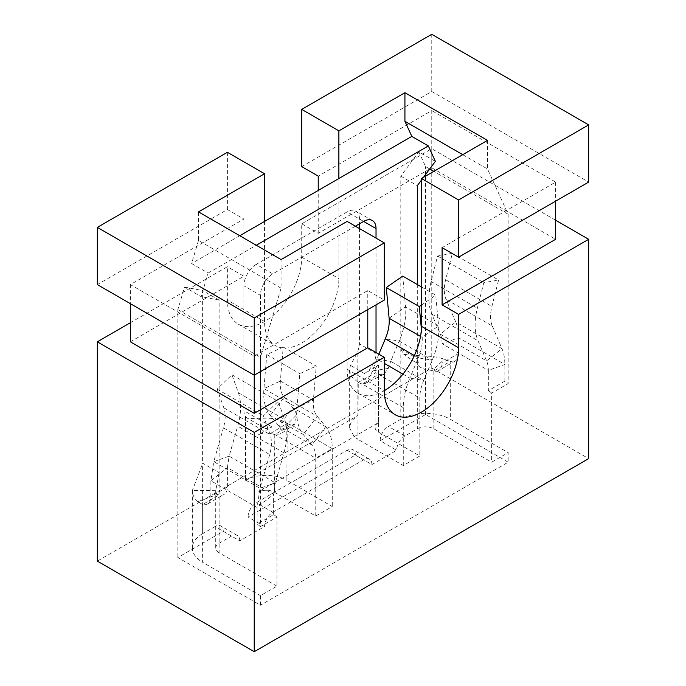 <?xml version="1.0" encoding="UTF-8"?>
<svg xmlns="http://www.w3.org/2000/svg" width="686" height="686" viewBox="0 0 686 686"><rect width="100%" height="100%" fill="white"/><g stroke="black" fill="none" stroke-linecap="round" stroke-linejoin="round"><path stroke-width="0.51" stroke-dasharray="3.43 2.57" d="M97.335 284.596L227.392 209.504L243.907 219.04L130.366 284.596L254.232 356.111L367.773 290.555L384.289 300.091M130.366 284.596L130.366 303.666M254.232 375.182L254.232 356.111M130.366 322.737L227.392 266.717L227.392 300.091A52.548 30.338 120 0 0 238.274 324.152A52.548 30.338 120 0 0 264.556 321.545A52.548 30.338 120 0 0 301.711 257.181L301.711 223.808L431.768 148.725L431.768 368.03L97.335 561.114M431.768 368.03L588.665 458.617M508.155 462.192L425.577 414.515L380.155 440.738L396.671 450.273L371.898 464.576L355.382 455.041L248.04 517.021L264.556 526.556L239.783 540.851L223.267 531.316L177.846 557.538L260.423 605.215L508.155 462.192L508.155 452.657L450.35 419.283A35.037 20.228 0 0 0 400.804 419.283L388.413 426.435L404.929 435.97L417.32 428.819A11.679 6.74 180 0 1 433.835 428.819L491.639 462.192L508.155 452.657M555.634 220.232L431.768 148.725M301.711 223.808L318.227 233.343L431.768 167.796L555.634 239.303M431.768 167.796L431.768 110.583L318.227 176.139M442.093 247.646L555.634 182.09L431.768 110.583M555.634 182.09L555.634 201.161M301.711 166.604L431.768 91.512L588.665 182.09M431.768 91.512L431.768 34.3M130.366 341.808L243.907 276.252L227.392 266.717M243.907 219.04L243.907 276.252M318.227 233.343L318.227 190.434M367.773 309.626L367.773 290.555M227.392 152.301L227.392 209.504M264.556 221.424L264.556 321.545A52.548 30.338 120 0 0 275.438 345.607A52.548 30.338 120 0 0 301.711 343A52.548 30.338 120 0 0 338.875 278.636L338.875 178.514M347.125 369.222L384.289 390.677A52.548 30.338 -60 0 1 358.015 393.275A52.548 30.338 -60 0 1 347.125 369.222L347.125 221.424M487.506 140.381L487.506 168.979L508.155 214.272L508.155 383.603L491.639 393.138L491.639 462.192M260.423 605.215L260.423 595.68L276.938 586.144L276.938 517.098L260.423 526.634L260.423 357.303L281.071 288.171L281.071 259.565M281.071 288.171L198.494 240.494L198.494 211.888M462.733 154.684L487.506 168.979M455.221 360.973A16.353 9.441 -120 0 0 458.608 353.487L458.608 337.778A58.001 33.485 120 0 0 455.718 321.957L440.361 334.202A34.917 20.16 -60 0 1 442.093 343.686L442.093 363.023A16.353 9.441 60 0 1 438.706 370.509L455.221 360.973A16.353 9.441 -120 0 1 450.222 361.488L450.35 419.283M504.853 381.142L488.338 390.677L488.338 370.38L504.853 364.48L458.608 337.778L442.093 343.686L488.338 370.38A34.917 20.16 120 0 0 486.606 360.896L501.963 348.651A58.001 33.485 -60 0 1 504.853 364.48L504.853 381.142A16.353 9.441 60 0 1 508.155 383.603M508.155 214.272L433.835 171.371M429.702 168.988L425.577 166.604L418.846 151.829L435.361 161.364M425.577 414.515L425.577 176.131M425.577 174.544L425.577 166.604M198.494 240.494L191.608 263.535L208.124 273.071L201.092 296.618L184.577 287.082L177.846 309.626L177.846 557.538M177.846 309.626L260.423 357.303M260.423 526.634A16.353 9.441 -120 0 0 257.121 524.164L257.121 507.503L260.003 488.346L275.36 482.858L273.637 494.34L273.637 514.629L257.121 524.164M202.413 504.459L197.817 501.638L217.531 494.409L219.023 495.009A16.353 9.441 -120 0 0 224.005 494.469A16.353 9.441 -120 0 0 227.392 486.983L227.392 467.638L210.876 480.809L257.121 507.503L273.637 494.34L227.392 467.638L229.124 456.156L213.766 461.644L210.876 480.809L210.876 496.518A16.353 9.441 60 0 1 207.489 504.004A16.353 9.441 60 0 1 202.619 504.544L202.619 562.306L260.423 595.68M355.391 226.191L272.814 273.868L256.298 264.333L347.125 211.888L363.64 221.424L359.515 219.04L359.515 223.808M256.298 264.333A17.519 10.11 120 0 0 243.907 285.788L260.423 295.323A17.519 10.11 -60 0 1 272.814 273.868M260.423 295.323L260.423 420.235L243.907 410.7L243.907 285.788M243.907 410.7A16.353 9.441 120 0 0 245.562 416.625L245.562 480.303L357.86 415.467L357.835 351.721M357.869 351.738L359.515 343.952L376.031 353.487A16.353 9.441 -60 0 1 364.472 373.51L378.509 365.406L378.509 422.619L353.736 436.922L257.945 492.222L257.945 435.018L271.982 426.906A16.353 9.441 -60 0 1 263.81 427.721A16.353 9.441 -60 0 1 260.423 420.235M359.515 228.575L359.515 343.952M359.515 219.04A17.519 10.11 120 0 0 355.888 211.022A17.519 10.11 120 0 0 347.125 211.888M239.783 235.727L191.608 263.535M239.783 540.851A11.679 6.74 120 0 0 237.356 535.509A11.679 6.74 120 0 0 231.525 536.083L215.01 526.556A11.679 6.74 -60 0 1 220.849 525.973A11.679 6.74 -60 0 1 223.267 531.316M215.01 526.556L202.619 533.699L202.619 463.144L219.134 472.68L219.134 300.091L202.619 290.555L202.619 463.144M184.577 287.082L202.619 290.555M248.04 517.021A11.679 6.74 -60 0 1 256.298 502.718L347.125 450.273A11.679 6.74 -60 0 1 352.964 449.69A11.679 6.74 -60 0 1 355.382 455.041M417.32 284.553L417.328 358.778L400.804 348.72L400.804 176.139L418.846 151.829M400.804 348.72L400.804 419.283M380.155 440.738A11.679 6.74 -60 0 1 388.413 426.435M208.124 273.071L256.298 245.262M245.562 416.625L247.483 418.306L258.005 418.837A29.198 16.858 180 0 1 287.254 423.339L286.851 480.303L332.264 506.525L315.749 516.061L274.46 492.222A11.679 6.74 0 0 0 257.945 492.222M245.562 480.303C253.546 475.012 271.767 473.589 282.4 478.202L286.851 480.303M378.852 354.165L376.794 359.044A58.387 33.708 120 0 0 372.73 370.886L365.629 383.303L362.319 383.989A16.344 9.441 60 0 1 358.281 382.325L357.86 439.306L354.216 436.733L349.311 427.387L351.712 420.69L357.86 415.467M357.86 382.093L351.712 376.871L349.311 370.174L350.486 365.441L357.792 351.695M376.031 353.487L376.031 352.535M376.031 304.858L376.031 238.111M400.821 349.234L403.797 354.379L425.011 356.154A35.037 20.228 180 0 1 444.357 359.301L450.136 361.436M438.706 370.509A16.353 9.441 60 0 1 433.835 371.049L450.222 361.488M491.639 393.138A16.353 9.441 -120 0 0 488.338 390.677M423.511 177.322L421.444 180.109M400.804 176.139L417.32 185.674M404.929 435.97A11.679 6.74 120 0 0 396.671 450.273M273.637 514.629A16.353 9.441 60 0 1 276.938 517.098M276.938 586.144L219.134 552.77L219.006 494.975L202.619 504.544M202.619 533.699A35.037 20.228 -0 0 0 192.354 548.003A35.037 20.228 -0 0 0 202.619 562.306M197.817 501.638A35.037 20.228 180 0 1 192.354 490.799A35.037 20.228 180 0 1 192.363 490.464L202.602 463.676M219.134 552.77A11.679 6.74 180 0 1 215.713 548.003A11.679 6.74 180 0 1 219.134 543.235L231.525 536.083M219.134 300.091L201.092 296.618M371.898 464.576A11.679 6.74 120 0 0 369.48 459.226A11.679 6.74 120 0 0 363.64 459.809L272.814 512.253A11.679 6.74 120 0 0 264.556 526.556M274.331 434.427L270.473 433.509A11.679 6.74 0 0 0 257.945 435.018M270.473 433.509L287.262 423.331M287.262 423.322A16.353 9.441 -120 0 0 291.301 424.994L294.791 424.197L296.755 414.747A58.387 33.708 120 0 0 292.69 407.604L284.167 397.185A35.037 20.228 -60 0 1 280.368 381.039L283.215 347.022L316.237 366.092L313.399 400.11A35.037 20.228 120 0 0 317.198 416.256L325.721 426.675A58.387 33.708 -60 0 1 332.264 448.653L332.264 506.525M378.509 422.619A11.679 6.74 -0 0 0 375.088 427.387A11.679 6.74 -0 0 0 378.509 432.154L419.798 455.993L403.282 465.528L357.86 439.306M403.282 465.528L403.282 407.647A58.387 33.708 -60 0 1 409.825 378.115L423.725 380.396A35.037 20.228 120 0 0 419.798 398.112L419.798 455.993M378.14 365.201A12.194 7.04 0 0 0 376.031 366.839M358.281 382.334L375.894 372.635L378.38 374.359L378.509 432.154M376.485 366.976A11.679 6.74 -0 0 0 375.088 370.174A11.679 6.74 -0 0 0 375.894 372.635M425.011 356.154L425.389 369.634L419.36 366.821L417.328 358.778L417.32 428.819M433.766 371.049L431.837 370.68L444.357 359.301M431.837 370.68A11.679 6.74 0 0 0 425.389 369.634M492.299 325.996L501.963 348.651L455.718 321.957L446.054 299.293A35.037 20.228 -60 0 1 445.651 279.742L452.34 253.331L437.557 256.024L431.108 281.492A58.387 33.708 120 0 0 431.777 314.077L440.361 334.202L486.606 360.896L478.022 340.77A58.387 33.708 -60 0 1 477.353 308.185L483.802 282.718L498.585 280.025L491.896 306.445A35.037 20.228 120 0 0 492.299 325.996L446.054 299.293M223.43 427.824L213.766 461.644L260.003 488.346L269.675 454.526A35.037 20.228 120 0 0 270.07 434.512L263.39 415.819L278.173 401.439L284.613 419.463A58.387 33.708 -60 0 1 283.953 452.82L275.36 482.858L229.124 456.156L237.708 426.117A58.387 33.708 120 0 0 238.376 392.769L231.928 374.745L217.145 389.125L223.833 407.81A35.037 20.228 -60 0 1 223.43 427.824L269.675 454.526M219.134 473.203L215.713 490.687A11.679 6.74 0 0 0 217.531 494.409M215.713 490.687L192.363 490.464M274.46 492.222L274.786 434.53L291.301 424.994L332.264 448.653L315.749 458.179A35.037 20.228 120 0 0 311.821 445L303.298 434.581A58.387 33.708 -60 0 1 296.969 407.673L299.808 373.656L316.237 366.092M315.749 516.061L315.749 458.179L274.786 434.53L280.548 434.006L281.234 430.216L296.755 414.747M403.282 407.647L362.319 383.989L378.38 374.359L419.798 398.112M283.215 347.022L266.777 354.585L263.939 388.602A58.387 33.708 120 0 0 270.267 415.51L278.79 425.929L281.234 430.216M378.835 374.462L383.92 374.316L388.25 368.425L390.694 361.325L376.794 359.044L384.289 363.374M402.922 374.136L409.825 378.115L418.349 357.86A35.037 20.228 120 0 0 422.147 337.323L438.577 325.919A58.387 33.708 -60 0 1 432.249 360.133L423.725 380.396L390.694 361.325L399.218 341.062A58.387 33.708 120 0 0 405.546 306.848L389.116 318.261M437.557 256.024L483.802 282.718M452.34 253.331L498.585 280.025M231.928 374.745L278.173 401.439M217.145 389.125L263.39 415.819M270.267 415.51L284.167 397.185L317.198 416.256L303.298 434.581L270.267 415.51M420.518 336.389L422.147 337.323L421.375 328.997M266.777 354.585L299.808 373.656M421.444 286.928L435.739 295.177L438.577 325.919L405.546 306.848L402.708 276.106M421.444 305.099L435.739 295.177M264.556 321.545L227.392 300.091M301.711 257.181L338.875 278.636M258.005 418.837L271.982 426.906M364.472 373.51L350.486 365.441M458.608 353.487L442.093 363.023M227.392 486.983L210.876 496.518M433.835 428.819L433.835 371.049M272.814 512.253L256.298 502.718M219.134 472.68L219.134 543.235M347.125 450.273L363.64 459.809M325.721 426.675L292.69 407.604L278.79 425.929L311.821 445L325.721 426.675M445.651 279.742L491.896 306.445M223.833 407.81L270.07 434.512M431.777 314.077L478.022 340.77M283.953 452.82L237.708 426.117M414.378 355.571L418.349 357.86L432.249 360.133L399.218 341.062L385.318 338.79M388.25 368.425L372.73 370.886M431.108 281.492L477.353 308.185M238.376 392.769L284.613 419.463M280.368 381.039L313.399 400.11L296.969 407.673L263.939 388.602L280.368 381.039M238.274 324.152L275.438 345.607M358.015 393.275L395.17 414.73M263.81 427.721L247.895 418.529M349.311 427.387L349.311 370.174M372.404 220.558L355.888 211.022M207.489 504.004L224.005 494.469M192.354 490.799L192.354 548.003M237.356 535.509L220.849 525.973M369.48 459.226L352.964 449.69M419.36 366.821L414.876 361.994L403.797 354.379M215.713 548.003L215.713 490.799M375.088 427.387L375.088 370.174M294.791 424.197L280.548 434.006M383.92 374.316L365.629 383.303"/><path stroke-width="1.03" d="M254.232 651.7L254.232 432.394L97.335 341.808L97.335 561.114L254.232 651.7L588.665 458.617L588.665 239.303L458.608 314.394L458.608 347.768A52.548 30.338 -60 0 1 421.444 412.132A52.548 30.338 -60 0 1 395.17 414.73A52.548 30.338 -60 0 1 384.289 390.677L384.289 357.303L367.773 347.768L254.232 413.324L130.366 341.808L130.366 303.666M254.232 413.324L254.232 375.182L97.335 284.596L97.335 227.383L227.392 152.301L264.556 173.747L264.556 221.424L239.783 235.727M384.289 357.303L254.232 432.394M97.335 341.808L130.366 322.737M588.665 239.303L555.634 220.232M555.634 201.161L555.634 239.303L442.093 304.858L458.608 314.394M254.232 317.97L384.289 242.878L384.289 300.091L254.232 375.182L254.232 317.97L97.335 227.383M318.227 190.434L318.227 176.139L301.711 166.604L301.711 109.391L431.768 34.3L588.665 124.886L588.665 182.09L458.608 257.181L442.093 247.646L442.093 304.858M367.773 347.768L367.773 309.626M588.665 124.886L458.608 199.969L458.608 257.181M301.711 109.391L338.875 130.846L404.929 92.704L487.506 140.381L421.444 178.514L458.608 199.969M384.289 242.878L347.125 221.424L281.071 259.565L198.494 211.888L264.556 173.747M423.511 177.322L435.361 161.364L428.33 145.938L411.814 136.403L338.875 178.514L338.875 130.846M421.444 178.514L421.444 326.313A52.548 30.338 -60 0 1 384.289 390.677M404.929 92.704L404.929 121.311L462.733 154.684M433.835 171.371L429.702 168.988M425.577 176.131L425.577 174.544M411.814 136.403L404.929 121.311M359.515 223.808L359.515 228.575M338.875 178.514L264.556 221.424M256.298 245.262L428.33 145.938M376.031 238.111L376.031 228.575L363.64 221.424L355.391 226.191M376.031 352.535L376.031 304.858M363.64 221.424A17.519 10.11 -60 0 1 372.404 220.558A17.519 10.11 -60 0 1 376.031 228.575M421.444 180.109L417.32 185.674L417.32 284.553M421.444 286.928L402.708 276.106L386.278 287.52L389.116 318.261A35.037 20.228 -60 0 1 385.318 338.79L378.852 354.165M386.278 287.52L419.3 306.591L421.444 305.099M421.375 328.997L419.3 306.591M421.444 326.313L458.608 347.768M384.289 363.374L402.922 374.136M385.318 338.79L414.378 355.571M389.116 318.261L420.518 336.389"/></g></svg>
